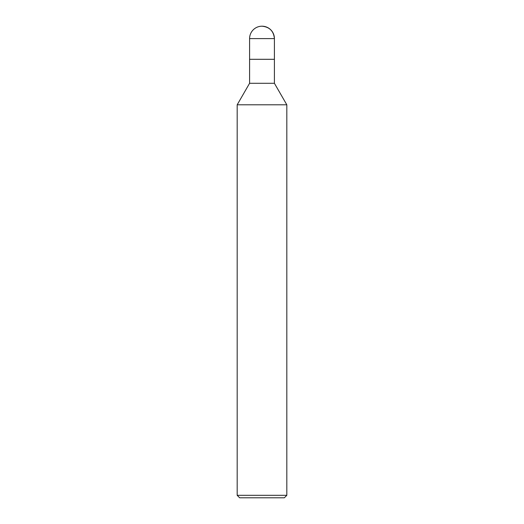 <?xml version="1.0" encoding="UTF-8"?>
<svg xmlns="http://www.w3.org/2000/svg" width="524" height="524" viewBox="0 0 524 524"><rect width="100%" height="100%" fill="white"/><g stroke="black" fill="none" stroke-linecap="round" stroke-linejoin="round"><path stroke-width="0.79" d="M237.182 104.8L249.588 83.29L274.412 83.29L286.818 104.8L237.182 104.8L237.182 495.318L239.658 497.8L284.342 497.8L286.818 495.318L286.818 104.8M237.182 495.318L286.818 495.318M249.588 83.29L249.588 59.297L274.412 59.297L274.412 38.612A12.412 12.412 0 0 0 262 26.2A12.412 12.412 0 0 0 249.588 38.612L274.412 38.612C273.666 31.08 269.533 26.947 262 26.2M249.588 38.612L249.588 59.297L274.412 59.297L274.412 83.29M274.412 59.297L274.412 38.612"/></g></svg>

